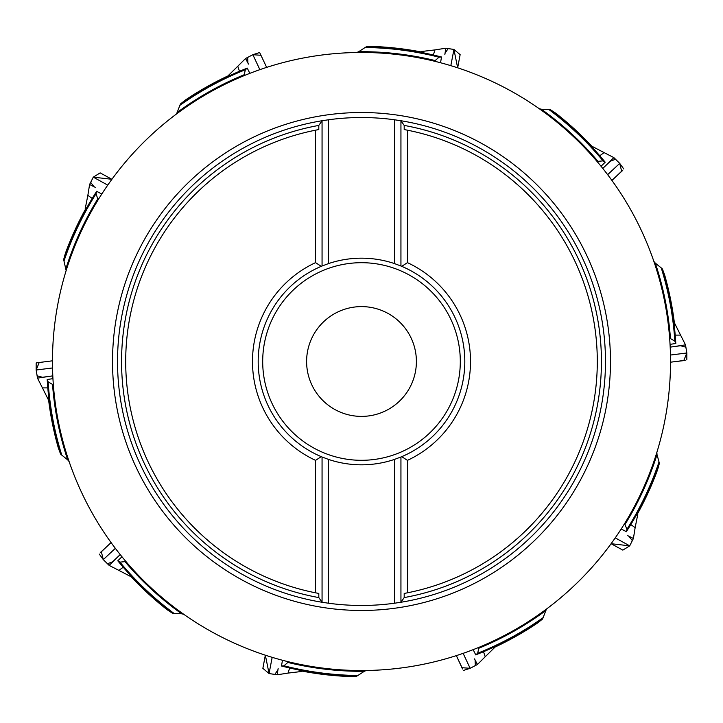 <?xml version="1.0" encoding="UTF-8"?>
<svg xmlns="http://www.w3.org/2000/svg" width="723" height="723" viewBox="0 0 723 723"><rect width="100%" height="100%" fill="white"/><g stroke="black" fill="none" stroke-linecap="round" stroke-linejoin="round"><path stroke-width="1.08" d="M85.603 209.598L96.62 191.306L96.042 193.755L98.111 199.855M96.042 193.755A314.017 314.017 0 0 0 63.986 261.03L63.669 259.503L65.359 253.411A315.255 315.255 0 0 1 85.386 209.363M234.839 79.62L229.869 81.907M93.348 207.899L90.673 212.67M54.279 394.848L54.912 400.289M132.517 569.019L136.267 573.086M299.033 664.148L302.503 664.844M302.512 664.844L303.931 665.124M488.161 643.38L493.131 641.093M629.652 515.101L632.327 510.33M668.73 328.206L668.088 322.711M590.447 153.936L587.745 150.999M587.745 150.99L586.47 149.634M424.717 59.006L419.349 57.93M63.986 261.03L66.145 270.592M179.864 105.35L177.153 112.49A309.824 309.824 0 0 1 244.229 74.731L245.341 69.76A314.017 314.017 0 0 0 179.864 105.35L180.506 103.922L185.45 99.991A315.255 315.255 0 0 1 227.546 76.123M239.449 71.225L237.786 66.236L227.212 76.629L247.248 68.116L245.341 69.76M244.229 74.731L243.425 75.915M177.153 112.49L175.987 114.351M365.115 47.501L358.716 51.695A309.824 309.824 0 0 1 435.183 60.569L439.006 57.198A314.017 314.017 0 0 0 365.115 47.501L366.471 46.733L372.788 46.453A315.255 315.255 0 0 1 420.867 51.893M420.714 52.164L441.518 56.99L439.006 57.198M435.183 60.569L433.836 61.057M358.716 51.695L356.692 52.508M548.983 109.598L541.355 109.227A309.824 309.824 0 0 1 597.993 161.346L603.063 160.868A314.017 314.017 0 0 0 548.983 109.598L550.537 109.769L555.806 113.249A315.255 315.255 0 0 1 591.513 145.91M599.855 155.716L604.094 152.598L590.935 145.748L605.214 162.178L603.063 160.868M597.993 161.346L596.62 160.958M541.355 109.227L539.231 108.694M661.247 267.908L655.291 263.118A309.824 309.824 0 0 1 670.474 338.581L674.857 341.175A314.017 314.017 0 0 0 661.247 267.908L662.404 268.956L664.618 274.876A315.255 315.255 0 0 1 674.306 322.286M675.282 335.12L680.551 335.092L673.926 321.816L675.833 343.497L674.857 341.175M670.474 338.581L669.597 337.46M655.291 263.118L653.881 261.437M659.015 461.97L657.008 454.595A309.824 309.824 0 0 1 624.934 524.564L626.958 529.245A314.017 314.017 0 0 0 659.015 461.97L659.331 463.497L657.641 469.589A315.255 315.255 0 0 1 637.614 513.637M637.397 513.402L626.38 531.694L626.958 529.245M624.934 524.564L624.889 523.145M657.008 454.595L656.855 452.408M543.136 617.65L545.847 610.51A309.824 309.824 0 0 1 478.771 648.269L477.659 653.24A314.017 314.017 0 0 0 543.136 617.65L542.494 619.078L537.55 623.009A315.255 315.255 0 0 1 495.454 646.877M483.551 651.775L485.214 656.764L495.788 646.371L475.752 654.884L477.659 653.24M478.771 648.269L479.575 647.085M545.847 610.51L547.013 608.649M357.885 675.499L364.284 671.306A309.824 309.824 0 0 1 287.817 662.431L283.994 665.802A314.017 314.017 0 0 0 357.885 675.499L356.529 676.267L350.212 676.547A315.255 315.255 0 0 1 302.133 671.107M302.286 670.836L281.482 666.01L283.994 665.802M287.817 662.431L289.164 661.943M364.284 671.306L366.308 670.492M174.017 613.402L181.645 613.773A309.824 309.824 0 0 1 125.007 561.654L119.937 562.133A314.017 314.017 0 0 0 174.017 613.402L172.463 613.231L167.194 609.751A315.255 315.255 0 0 1 131.487 577.09M123.145 567.284L118.906 570.402L132.065 577.252L117.786 560.822L119.937 562.133M125.007 561.654L126.38 562.042M181.645 613.773L183.769 614.306M61.753 455.092L67.709 459.882A309.824 309.824 0 0 1 52.526 384.419L48.143 381.825A314.017 314.017 0 0 0 61.753 455.092L60.596 454.044L58.382 448.124A315.255 315.255 0 0 1 48.694 400.714M47.718 387.88L42.449 387.908L49.074 401.184L47.167 379.503L48.143 381.825M52.526 384.419L53.403 385.54M67.709 459.882L69.119 461.563M404.193 125.422L400.94 120.741A243.967 243.967 0 0 1 400.94 602.259L404.193 597.578A239.9 239.9 0 0 0 404.193 125.422L404.193 129.562L407.447 130.185A235.843 235.843 0 0 1 407.447 592.815L404.193 593.438L404.193 597.578M318.807 597.578L322.06 602.259A243.967 243.967 0 0 1 322.06 120.741L318.807 125.422A239.9 239.9 0 0 0 318.807 597.578L318.807 593.438L315.553 592.815A235.843 235.843 0 0 1 315.553 130.185L318.807 129.562L318.807 125.422M400.94 456.999L394.433 459.43A103.326 103.326 0 0 1 328.567 459.43L322.06 456.999L322.06 602.259L328.567 603.235A243.967 243.967 0 0 0 394.433 603.235L400.94 602.259L400.94 456.999L401.753 456.656L407.447 460.361L407.447 592.815M407.447 130.185L407.447 262.639L401.753 266.344L400.94 266.001L400.94 120.741L394.433 119.765A243.967 243.967 0 0 0 328.567 119.765L322.06 120.741L322.06 266.001L321.247 266.344L315.553 262.639L315.553 130.185M316.665 55.743A309.028 309.028 0 0 1 648.712 475.553A309.028 309.028 0 0 1 119.123 553.212A309.028 309.028 0 0 1 316.665 55.743A309.028 309.028 0 0 1 648.712 475.553A309.028 309.028 0 0 1 119.123 553.212A309.028 309.028 0 0 1 316.665 55.743M315.553 592.815L315.553 460.361L321.247 456.656L322.06 456.999M321.247 456.656A103.326 103.326 0 0 1 321.247 266.344M400.94 266.001L394.433 263.57A103.326 103.326 0 0 0 328.567 263.57L322.06 266.001M401.753 266.344A103.326 103.326 0 0 1 401.753 456.656M407.447 262.639A109.019 109.019 0 0 1 407.447 460.361M315.553 460.361A109.019 109.019 0 0 1 315.553 262.639M369.462 415.815A54.894 54.894 0 0 1 310.483 341.238A54.894 54.894 0 0 1 404.555 327.447A54.894 54.894 0 0 1 369.462 415.815M394.433 603.235L394.433 459.43M328.567 459.43L328.567 603.235M328.567 119.765L328.567 263.57M394.433 263.57L394.433 119.765M47.167 379.503L52.951 378.653M117.786 560.822L121.961 556.737M281.482 666.01L282.467 660.253M475.752 654.884L473.158 649.652M626.38 531.694L621.211 528.983M675.833 343.497L670.049 344.347M605.214 162.178L601.039 166.263M441.518 56.99L440.533 62.747M247.248 68.116L249.842 73.348M96.62 191.306L101.789 194.017M52.535 367.962L36.15 370.013L39.196 362.512L52.472 360.813L36.286 362.874M43.732 377.099L52.806 375.87L37.497 378.129L36.15 370.013L36.168 363.118M115.346 548.332L103.29 559.629L101.347 551.766L111.089 542.584L100.289 552.589M113.583 560.903L120.208 554.568L109.146 565.395L103.29 559.629L99.25 554.035M302.295 670.827L301.735 671.459L288.025 673.095L289.625 668.079M262.865 668.35L265.35 655.192L269.064 673.556L262.865 668.35M272.173 657.343L269.064 673.556L277.189 674.785L288.034 673.095M278.138 668.54L277.189 674.785M463.127 653.339L470.14 668.296L462.06 667.718L456.34 655.616L462.521 668.974M485.214 656.764L477.433 664.509L470.14 668.296L463.57 670.411M474.532 658.897L477.433 664.509M637.388 513.393L637.822 514.125L635.146 527.654L630.863 524.6M622.846 550.122L611.107 543.705L629.715 545.847L622.846 550.122M615.255 537.876L629.715 545.847L633.402 538.499L635.146 527.654M627.754 535.662L633.402 538.499M670.465 355.038L686.85 352.987L683.804 360.488L670.528 362.187L685.142 360.443M679.268 345.901L670.194 347.13L685.503 344.871L686.85 352.987L686.832 359.882M607.654 174.668L619.71 163.371L621.653 171.234L611.911 180.416L622.711 170.411M609.417 162.097L602.792 168.432L613.854 157.605L619.71 163.371L623.75 168.965M420.705 52.173L421.265 51.541L434.975 49.905L433.375 54.921M460.135 54.65L457.65 67.808L453.936 49.444L460.135 54.65M450.827 65.657L453.936 49.444L445.811 48.215L434.966 49.905M444.862 54.46L445.811 48.215M259.873 69.661L252.86 54.704L260.94 55.282L266.66 67.384L259.702 52.634M237.786 66.236L245.567 58.491L252.86 54.704L259.43 52.589M248.468 64.103L245.567 58.491M85.612 209.607L85.178 208.875L87.854 195.346L92.137 198.4M100.154 172.878L111.893 179.295L93.285 177.153L100.154 172.878M107.745 185.124L93.285 177.153L89.598 184.501L87.854 195.346M95.246 187.338L89.598 184.501M42.567 377.289L37.135 375.815M37.117 375.689L36.15 370.013M112.761 561.735L107.492 563.732M107.411 563.642L103.29 559.629M277.957 669.706L274.876 674.414M274.749 674.387L269.064 673.556M475.074 659.945L475.345 665.567M475.228 665.621L470.14 668.296M628.802 536.195L632.327 540.578M632.273 540.687L629.715 545.847M680.433 345.711L685.865 347.185M685.883 347.311L686.85 352.987M610.239 161.265L615.508 159.268M615.589 159.358L619.71 163.371M445.043 53.294L448.124 48.586M448.251 48.613L453.936 49.444M247.926 63.055L247.655 57.433M247.772 57.379L252.86 54.704M94.198 186.805L90.673 182.422M90.727 182.313L93.285 177.153M63.669 259.503A314.812 314.812 0 0 1 95.987 192.354M65.992 268.405A309.824 309.824 0 0 1 98.066 198.436M180.506 103.922A314.812 314.812 0 0 1 246.118 68.595M366.471 46.733A314.812 314.812 0 0 1 440.316 56.719M550.537 109.769A314.812 314.812 0 0 1 604.41 161.256M662.404 268.956A314.812 314.812 0 0 1 675.725 342.277M659.331 463.497A314.812 314.812 0 0 1 627.013 530.646M542.494 619.078A314.812 314.812 0 0 1 476.882 654.405M356.529 676.267A314.812 314.812 0 0 1 282.684 666.281M172.463 613.231A314.812 314.812 0 0 1 118.59 561.744M60.596 454.044A314.812 314.812 0 0 1 47.275 380.723M325.377 115.156A248.974 248.974 0 0 1 592.896 453.384A248.974 248.974 0 0 1 166.227 515.951A248.974 248.974 0 0 1 325.377 115.156M347.167 263.741A98.807 98.807 0 0 0 284.003 422.792A98.807 98.807 0 0 0 453.33 397.966A98.807 98.807 0 0 0 347.167 263.741M37.497 378.129L42.449 387.917M109.146 565.395L118.915 570.402M685.503 344.871L680.551 335.083M613.854 157.605L604.085 152.598"/></g></svg>

